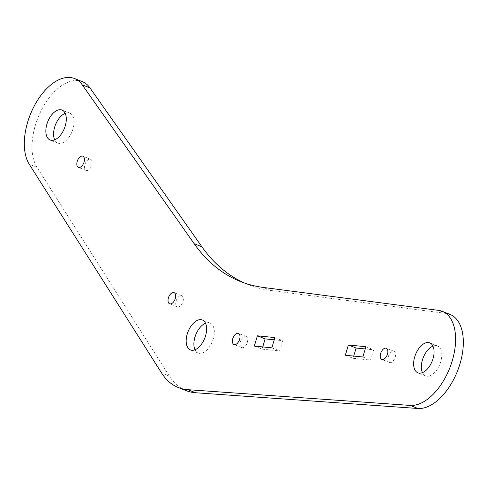 <?xml version="1.0" encoding="UTF-8"?>
<svg xmlns="http://www.w3.org/2000/svg" width="487" height="487" viewBox="0 0 487 487"><rect width="100%" height="100%" fill="white"/><g stroke="black" fill="none" stroke-linecap="round" stroke-linejoin="round"><path stroke-width="0.37" stroke-dasharray="2.44 1.83" d="M395.182 357.251A6.002 3.342 -68.4 0 0 393.983 351.328A6.002 3.342 -68.4 0 0 388.358 356.563A6.002 3.342 -68.4 0 0 389.557 362.486A6.002 3.342 -68.4 0 0 395.182 357.251M247.329 342.379A6.002 3.342 -68.4 0 0 246.136 336.456A6.002 3.342 -68.4 0 0 240.511 341.697A6.002 3.342 -68.4 0 0 241.704 347.621A6.002 3.342 -68.4 0 0 247.329 342.379M182.972 301.642A6.002 3.342 -68.4 0 0 181.773 295.719A6.002 3.342 -68.4 0 0 176.148 300.954A6.002 3.342 -68.4 0 0 177.347 306.877A6.002 3.342 -68.4 0 0 182.972 301.642M91.769 165.184A6.002 3.342 -68.4 0 0 90.57 159.261A6.002 3.342 -68.4 0 0 84.945 164.496A6.002 3.342 -68.4 0 0 86.144 170.42A6.002 3.342 -68.4 0 0 91.769 165.184M54.678 139.836A16.108 8.961 -68.4 0 0 57.862 143.075A16.108 8.961 -68.4 0 0 72.959 129.025A16.108 8.961 -68.4 0 0 69.738 113.13A16.108 8.961 -68.4 0 0 65.197 113.307M194.989 349.763A16.108 8.961 -68.4 0 0 198.172 353.008A16.108 8.961 -68.4 0 0 213.269 338.958A16.108 8.961 -68.4 0 0 210.055 323.064A16.108 8.961 -68.4 0 0 205.508 323.24M422.454 372.64A16.108 8.961 -68.4 0 0 425.638 375.885A16.108 8.961 -68.4 0 0 440.735 361.829A16.108 8.961 -68.4 0 0 437.515 345.94A16.108 8.961 -68.4 0 0 432.973 346.117M82.242 81.609A50.021 27.826 -68.4 0 0 35.368 125.244A50.021 27.826 -68.4 0 0 37.012 167.37L169.373 376.141A100.042 55.652 -68.4 0 0 186.064 390.598M365.238 348.954L373.626 349.794L370.564 360.063L353.051 358.298L353.714 356.076M450.018 314.413A50.021 27.826 -68.4 0 0 446.238 313.439L270.991 290.502A300.126 166.962 111.6 0 1 248.315 284.645A300.126 166.962 111.6 0 1 244.486 283.026M274.248 339.798L282.643 340.644L279.581 350.914L262.067 349.149L262.73 346.927M362.839 356.995L370.564 360.063M365.901 346.732L373.626 349.794M345.326 355.236L353.051 358.298M271.849 347.846L279.581 350.914M274.912 337.582L282.643 340.644M254.336 346.087L262.067 349.149M169.373 376.141L161.641 373.079M37.012 167.37L29.287 164.308M270.991 290.502L263.26 287.433M446.238 313.439L438.513 310.371M393.983 351.328L386.258 348.26M246.136 336.456L238.405 333.394M181.773 295.719L174.048 292.65M90.57 159.261L82.845 156.199M69.738 113.13L62.013 110.068M210.055 323.064L202.324 319.996M437.515 345.94L429.79 342.872M248.315 284.645L240.584 281.583M425.638 375.885L417.913 372.817M198.172 353.008L190.447 349.94M57.862 143.075L50.137 140.013M86.144 170.42L78.413 167.358M177.347 306.877L169.616 303.809M241.704 347.621L233.979 344.553M389.557 362.486L381.832 359.424"/><path stroke-width="0.73" d="M387.457 354.183A6.002 3.342 -68.4 0 0 386.258 348.26A6.002 3.342 -68.4 0 0 380.633 353.501A6.002 3.342 -68.4 0 0 381.832 359.424A6.002 3.342 -68.4 0 0 387.457 354.183M239.604 339.317A6.002 3.342 -68.4 0 0 238.405 333.394A6.002 3.342 -68.4 0 0 232.78 338.629A6.002 3.342 -68.4 0 0 233.979 344.553A6.002 3.342 -68.4 0 0 239.604 339.317M175.241 298.574A6.002 3.342 -68.4 0 0 174.048 292.65A6.002 3.342 -68.4 0 0 168.417 297.886A6.002 3.342 -68.4 0 0 169.616 303.809A6.002 3.342 -68.4 0 0 175.241 298.574M84.038 162.122A6.002 3.342 -68.4 0 0 82.845 156.199A6.002 3.342 -68.4 0 0 77.214 161.434A6.002 3.342 -68.4 0 0 78.413 167.358A6.002 3.342 -68.4 0 0 84.038 162.122M65.228 125.956A16.108 8.961 -68.4 0 0 62.013 110.068A16.108 8.961 -68.4 0 0 46.916 124.118A16.108 8.961 -68.4 0 0 50.137 140.013A16.108 8.961 -68.4 0 0 65.228 125.956M65.197 113.307A16.108 8.961 -68.4 0 0 54.647 127.18A16.108 8.961 -68.4 0 0 54.678 139.836M205.544 335.89A16.108 8.961 -68.4 0 0 202.324 319.996A16.108 8.961 -68.4 0 0 187.233 334.052A16.108 8.961 -68.4 0 0 190.447 349.94A16.108 8.961 -68.4 0 0 205.544 335.89M205.508 323.24A16.108 8.961 -68.4 0 0 194.958 337.114A16.108 8.961 -68.4 0 0 194.989 349.763M433.004 358.767A16.108 8.961 -68.4 0 0 429.79 342.872A16.108 8.961 -68.4 0 0 414.693 356.922A16.108 8.961 -68.4 0 0 417.913 372.817A16.108 8.961 -68.4 0 0 433.004 358.767M432.973 346.117A16.108 8.961 -68.4 0 0 422.424 359.99A16.108 8.961 -68.4 0 0 422.454 372.64M244.486 283.026A300.126 166.962 111.6 0 1 201.904 246.769L89.979 87.922A50.021 27.826 -68.4 0 0 82.242 81.609L74.517 78.541A50.021 27.826 -68.4 0 0 27.643 122.176A50.021 27.826 -68.4 0 0 29.287 164.308L161.641 373.079A100.042 55.652 -68.4 0 0 178.339 387.536A100.042 55.652 -68.4 0 0 187.879 389.685L410.182 405.415A50.021 27.826 -68.4 0 0 451.224 364.014A50.021 27.826 -68.4 0 0 442.293 311.345A50.021 27.826 -68.4 0 0 438.513 310.371L263.26 287.433A300.126 166.962 111.6 0 1 240.584 281.583A300.126 166.962 111.6 0 1 194.179 243.701L82.254 84.854A50.021 27.826 -68.4 0 0 74.517 78.541M353.714 356.076L356.113 348.035L365.238 348.954M178.339 387.536L186.064 390.598A100.042 55.652 -68.4 0 0 195.61 392.747L417.907 408.483A50.021 27.826 -68.4 0 0 458.955 367.076A50.021 27.826 -68.4 0 0 450.018 314.413L442.293 311.345M262.73 346.927L265.129 338.885L274.248 339.798M365.901 346.732L348.382 344.966L345.326 355.236L362.839 356.995L365.901 346.732M274.912 337.582L257.398 335.817L254.336 346.087L271.849 347.846L274.912 337.582M348.382 344.966L356.113 348.035M257.398 335.817L265.129 338.885M89.979 87.922L82.254 84.854M195.61 392.747L187.879 389.685M201.904 246.769L194.179 243.701M417.907 408.483L410.182 405.415"/></g></svg>
